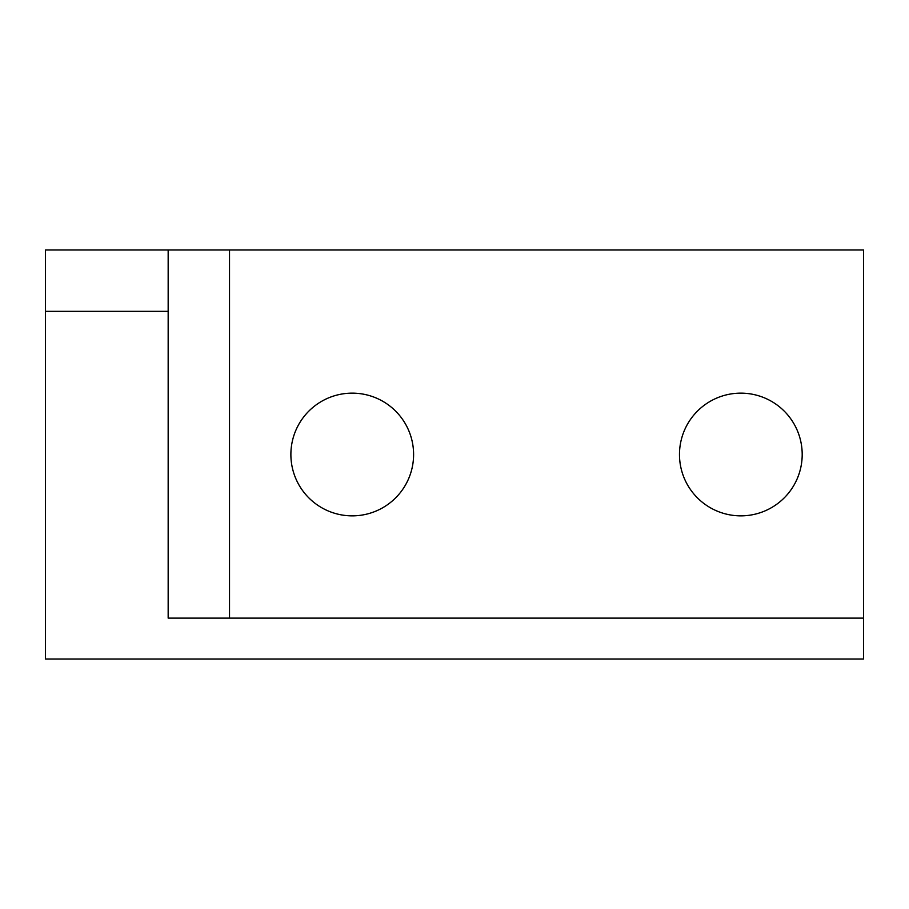 <?xml version="1.0" encoding="UTF-8"?>
<svg xmlns="http://www.w3.org/2000/svg" width="909" height="909" viewBox="0 0 909 909"><rect width="100%" height="100%" fill="white"/><g stroke="black" fill="none" stroke-linecap="round" stroke-linejoin="round"><path stroke-width="1.36" d="M290.88 454.5A61.358 61.358 0 0 0 352.238 515.857A61.358 61.358 0 0 0 413.595 454.5A61.358 61.358 0 0 0 352.238 393.142A61.358 61.358 0 0 0 290.88 454.5M679.477 454.5A61.358 61.358 0 0 0 740.835 515.857A61.358 61.358 0 0 0 802.192 454.5A61.358 61.358 0 0 0 740.835 393.142A61.358 61.358 0 0 0 679.477 454.5M45.45 311.332L45.45 249.975L168.165 249.975L168.165 311.332L45.45 311.332L45.45 659.025L863.55 659.025L863.55 249.975L229.523 249.975L229.523 618.12M863.55 618.12L168.165 618.12L168.165 311.332M168.165 249.975L229.523 249.975"/></g></svg>
